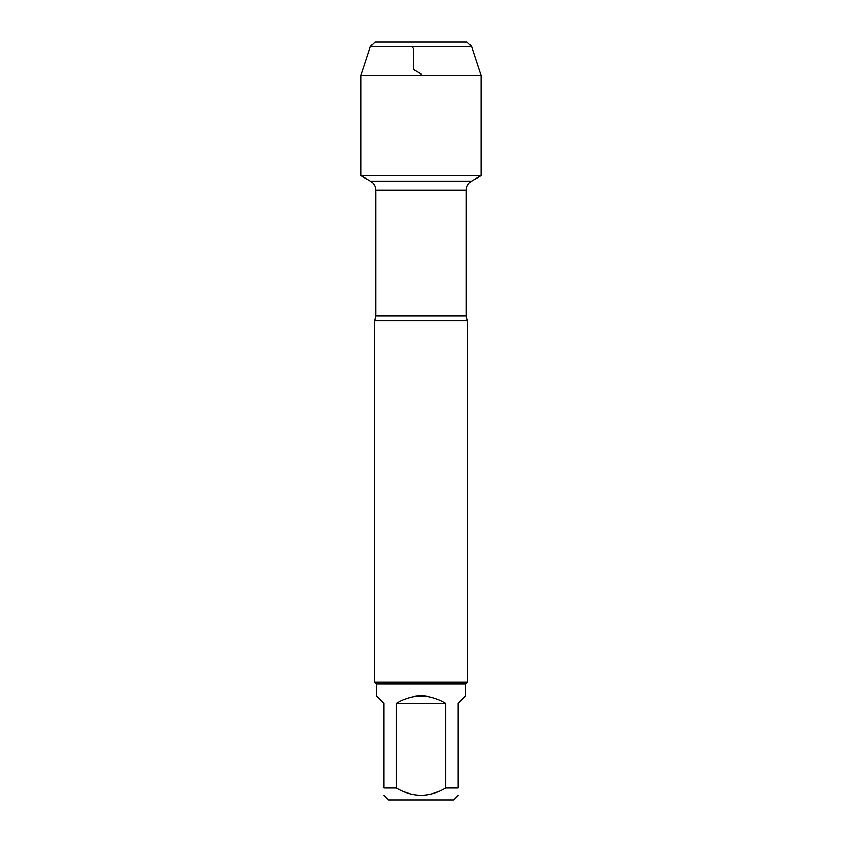 <?xml version="1.0" encoding="UTF-8"?>
<svg xmlns="http://www.w3.org/2000/svg" width="842" height="842" viewBox="0 0 842 842"><rect width="100%" height="100%" fill="white"/><g stroke="black" fill="none" stroke-linecap="round" stroke-linejoin="round"><path stroke-width="1.26" d="M361.313 175.831L370.48 181.114C373.816 183.198 375.553 186.198 375.679 190.124L375.679 315.845L374.564 320.707L374.564 682.146L467.436 682.146L467.436 320.707L374.564 320.707M458.143 795.437L453.691 799.9L388.309 799.9L383.857 795.437M445.639 703.323C429.209 693.492 412.791 693.492 396.361 703.323L445.639 703.323L445.639 788.017C429.22 797.637 412.791 797.637 396.361 788.017L383.857 788.017C383.857 797.637 383.857 797.637 383.857 788.017L383.857 703.323L376.427 695.892L376.427 683.999L465.573 683.999L465.573 695.892L458.143 703.323L458.143 788.017C458.143 797.637 458.143 797.637 458.143 788.017L445.639 788.017M396.361 703.323L396.361 788.017M376.427 683.999L374.564 682.146M374.9 42.1L370.438 46.563L471.562 46.563L467.1 42.1L374.9 42.1L370.438 46.563L360.944 75.527L360.944 175.831L481.056 175.831L481.056 75.527L360.944 75.527L360.944 175.831L421 175.831M471.562 46.563L481.056 75.527M421 75.527L421 73.875L413.569 69.591L413.569 49.173L412.054 46.563M375.679 315.845L466.321 315.845L467.436 320.707M466.321 315.845L466.321 190.124L375.679 190.124M370.48 181.114L471.52 181.114L480.687 175.831M466.321 190.124C466.447 186.198 468.184 183.198 471.52 181.114M465.573 683.999L467.436 682.146M370.438 46.563L360.944 75.527"/></g></svg>
